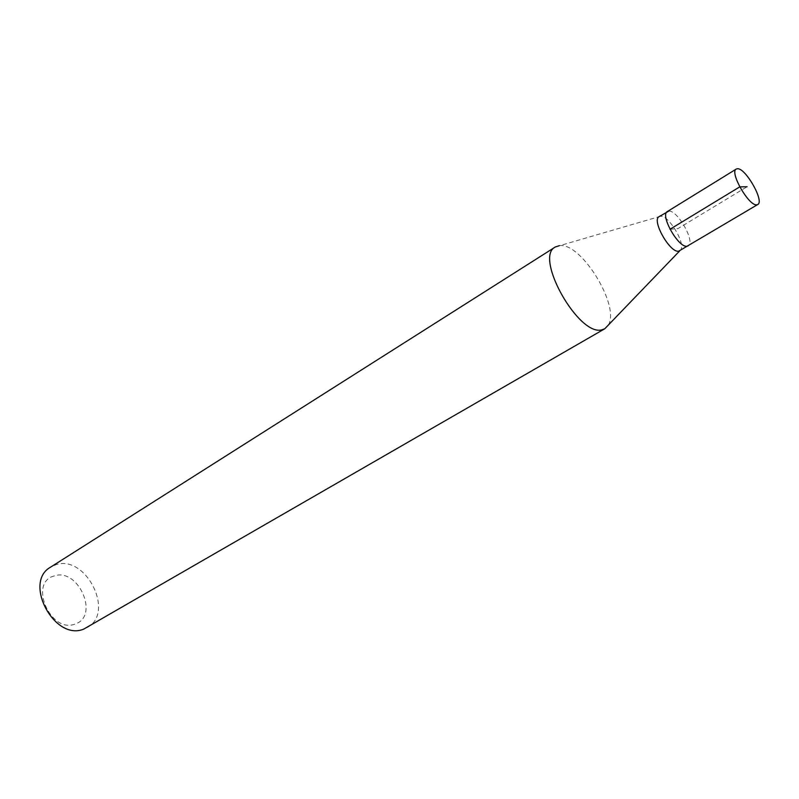 <?xml version="1.0" encoding="UTF-8"?>
<svg xmlns="http://www.w3.org/2000/svg" width="799" height="799" viewBox="0 0 799 799"><rect width="100%" height="100%" fill="white"/><g stroke="black" fill="none" stroke-linecap="round" stroke-linejoin="round"><path stroke-width="0.6" stroke-dasharray="4 3" d="M668.733 211.136C677.542 209.797 695.829 242.397 688.179 245.852C695.829 242.397 677.542 209.797 668.733 211.136L667.405 211.525M679.799 250.826L680.858 249.697C685.462 242.996 668.673 215.261 660.603 216.239L659.105 216.649M559.39 245.653L559.789 245.623C581.762 242.716 620.853 307.275 608.089 325.393M87.191 627.505C115.386 612.953 85.813 554.176 55.82 564.763L50.637 567.12M54.182 575.959C28.295 582.311 50.497 633.977 75.036 624.039C99.895 616.508 78.382 567.33 54.182 575.959M669.991 229.253L677.882 228.634L747.085 186.736M660.603 216.239L559.789 245.623M680.858 249.697L679.729 250.866"/><path stroke-width="1.2" d="M737.487 168.739C745.647 167.94 764.683 201.528 757.742 204.524L756.723 204.814C748.833 206.242 729.257 171.975 736.269 169.048L737.487 168.739M687.06 246.212L688.179 245.852L687.06 246.212C678.491 248.139 659.694 214.931 667.405 211.525C659.694 214.931 678.491 248.139 687.06 246.212M668.733 211.136L659.105 216.649C651.315 220.105 670.021 253.183 678.671 251.196L757.742 204.524M679.729 250.866L604.783 328.759L602.106 329.757C578.995 337.258 533.732 257.018 555.285 247.001L559.39 245.653M555.285 247.001L50.637 567.12C22.891 582.151 54.552 641.597 83.765 629.083L604.783 328.759M747.085 186.736L739.744 186.876L669.991 229.253M667.405 211.525L736.269 169.048"/></g></svg>
